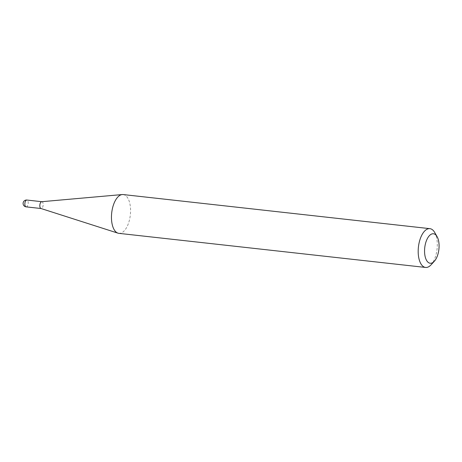 <?xml version="1.0" encoding="UTF-8"?>
<svg xmlns="http://www.w3.org/2000/svg" width="462" height="462" viewBox="0 0 462 462"><rect width="100%" height="100%" fill="white"/><g stroke="black" fill="none" stroke-linecap="round" stroke-linejoin="round"><path stroke-width="0.35" stroke-dasharray="2.31 1.73" d="M41.834 201.703A3.43 1.646 -83.7 0 1 41.88 201.703A3.43 1.646 -83.7 0 1 43.162 205.013A3.43 1.646 -83.7 0 1 41.395 208.506A3.43 1.646 -83.7 0 1 41.118 208.524L41.043 208.518M123.169 194.56A19.514 9.373 -83.7 0 1 130.475 213.363A19.514 9.373 -83.7 0 1 120.443 233.252A19.514 9.373 -83.7 0 1 118.861 233.35M434.644 232.392A19.514 9.373 -83.7 0 1 431.034 264.853M26.143 206.861A3.43 1.646 96.3 0 0 26.426 206.843A3.43 1.646 96.3 0 0 28.205 203.061A3.43 1.646 96.3 0 0 26.906 200.04"/><path stroke-width="0.69" d="M41.118 208.524A3.43 1.646 -83.7 0 1 40.962 208.495A3.43 1.646 -83.7 0 1 39.848 205.053A3.43 1.646 -83.7 0 1 41.597 201.721A3.43 1.646 -83.7 0 1 41.719 201.703A3.43 1.646 -83.7 0 1 41.834 201.703M434.326 261.273L431.034 264.853A19.514 9.373 -83.7 0 1 427.165 267.348A19.514 9.373 -83.7 0 1 425.583 267.446L118.861 233.35A19.514 9.373 -83.7 0 1 117.972 233.16A19.514 9.373 -83.7 0 1 111.631 213.606A19.514 9.373 -83.7 0 1 121.587 194.658A19.514 9.373 -83.7 0 1 122.263 194.554A19.514 9.373 -83.7 0 1 123.169 194.56L429.897 228.661A19.514 9.373 -83.7 0 1 434.644 232.392L437.069 236.602A14.83 7.121 96.3 0 0 432.259 233.841A14.83 7.121 96.3 0 0 424.566 250.19A14.83 7.121 96.3 0 0 431.387 263.173A14.83 7.121 96.3 0 0 434.326 261.273A14.83 7.121 96.3 0 0 437.069 236.602M425.583 267.446A19.514 9.373 -83.7 0 1 418.277 248.643A19.514 9.373 -83.7 0 1 428.309 228.759A19.514 9.373 -83.7 0 1 429.897 228.661M24.85 203.84A3.43 1.646 96.3 0 0 26.143 206.861A3.43 3.43 0 0 1 25.751 200.11A3.43 3.43 0 0 1 26.906 200.04A3.43 1.646 96.3 0 0 26.629 200.058A3.43 1.646 96.3 0 0 24.85 203.84M41.043 208.518L26.143 206.861M40.962 208.495L117.972 233.16M41.719 201.703L122.263 194.554M41.799 201.698L26.906 200.04"/></g></svg>
